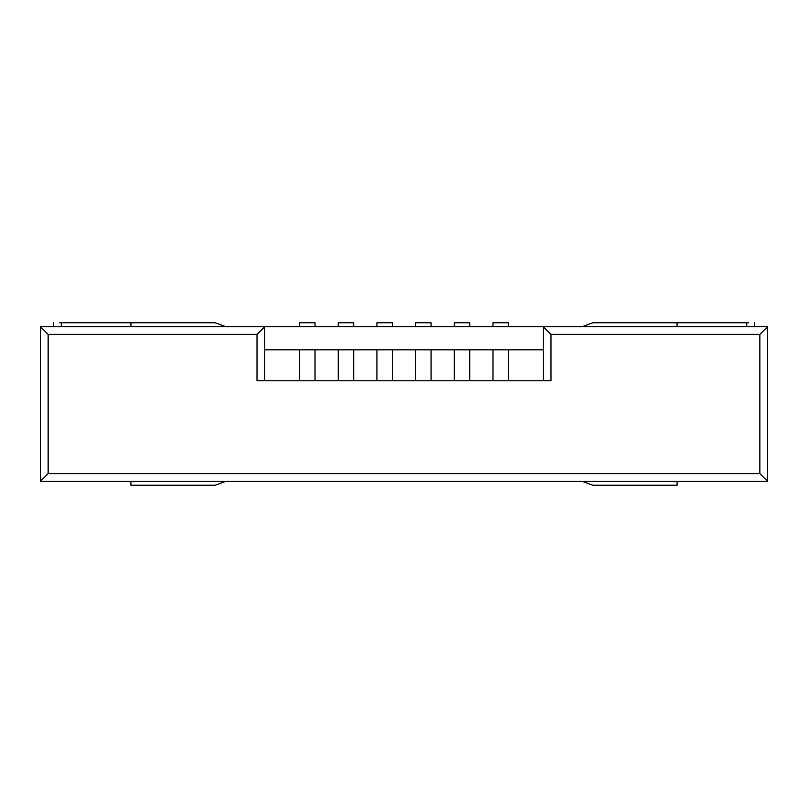 <?xml version="1.0" encoding="UTF-8"?>
<svg xmlns="http://www.w3.org/2000/svg" width="808" height="808" viewBox="0 0 808 808"><rect width="100%" height="100%" fill="white"/><g stroke="black" fill="none" stroke-linecap="round" stroke-linejoin="round"><path stroke-width="1.21" d="M492.971 322.766L508.434 322.766L492.971 322.766L492.971 326.634L492.971 322.766M508.434 326.634L508.434 322.766L508.434 326.634M454.288 322.766L469.761 322.766L454.288 322.766L454.288 326.634L454.288 322.766M469.761 326.634L469.761 322.766L469.761 326.634M415.605 322.766L431.078 322.766L415.605 322.766L415.605 326.634L415.605 322.766M431.078 326.634L431.078 322.766L431.078 326.634M376.922 322.766L392.395 322.766L376.922 322.766L376.922 326.634L376.922 322.766M392.395 326.634L392.395 322.766L392.395 326.634M338.239 322.766L353.712 322.766L338.239 322.766L338.239 326.634L338.239 322.766M353.712 326.634L353.712 322.766L353.712 326.634M299.566 322.766L315.029 322.766L299.566 322.766L299.566 326.634L299.566 322.766M315.029 326.634L315.029 322.766L315.029 326.634M59.711 322.766L215.241 322.766L225.755 326.634L215.241 322.766L130.916 322.766L130.916 326.634L130.916 322.766L59.711 322.766M225.755 481.366L215.241 485.234L130.916 485.234L215.241 485.234L225.755 481.366M130.916 481.366L130.916 485.234L130.916 481.366M61.287 326.634L61.287 322.766L61.287 326.634M592.759 485.234L582.245 481.366L592.759 485.234L677.084 485.234L592.759 485.234M592.759 322.766L748.319 322.766L592.759 322.766L582.245 326.634L592.759 322.766M677.084 326.634L677.084 322.766L677.084 326.634M677.084 485.234L677.084 481.366L677.084 485.234M746.754 326.634L746.754 322.766L746.754 326.634M264.751 349.844L264.751 380.79L257.015 380.79L257.015 334.371L264.751 326.634L543.249 326.634L264.751 326.634L264.751 349.844L315.029 349.844L315.029 380.79L315.029 349.844L338.239 349.844L264.751 349.844L264.751 326.634L40.4 326.634L264.751 326.634L257.015 334.371L48.137 334.371L48.137 473.629L759.863 473.629L759.863 334.371L550.985 334.371L550.985 380.79L543.249 380.79L543.249 349.844L508.434 349.844L508.434 380.79L508.434 349.844L543.249 349.844L543.249 326.634L543.249 349.844M338.239 380.79L338.239 349.844L353.712 349.844L353.712 380.79L353.712 349.844L376.922 349.844L338.239 349.844L338.239 380.79M376.922 380.79L376.922 349.844L392.395 349.844L392.395 380.79L392.395 349.844L415.605 349.844L376.922 349.844L376.922 380.79M415.605 380.79L415.605 349.844L431.078 349.844L431.078 380.79L431.078 349.844L454.288 349.844L415.605 349.844L415.605 380.79M454.288 380.79L454.288 349.844L469.761 349.844L469.761 380.79L469.761 349.844L492.971 349.844L454.288 349.844L454.288 380.79M492.971 380.79L492.971 349.844L508.434 349.844L492.971 349.844L492.971 380.79M299.566 380.79L299.566 349.844L299.566 380.79M40.4 481.366L40.4 326.634L40.4 481.366L767.6 481.366L40.4 481.366L48.137 473.629L40.4 481.366M257.015 380.79L550.985 380.79L257.015 380.79L257.015 334.371L48.137 334.371L40.4 326.634L48.137 334.371L48.137 473.629L759.863 473.629L767.6 481.366L767.6 326.634L767.6 481.366L759.863 473.629L759.863 334.371L767.6 326.634L543.249 326.634L767.6 326.634L759.863 334.371L550.985 334.371L543.249 326.634L550.985 334.371L550.985 380.79M53.55 322.766L53.55 326.634M754.49 322.766L754.49 326.634"/></g></svg>
